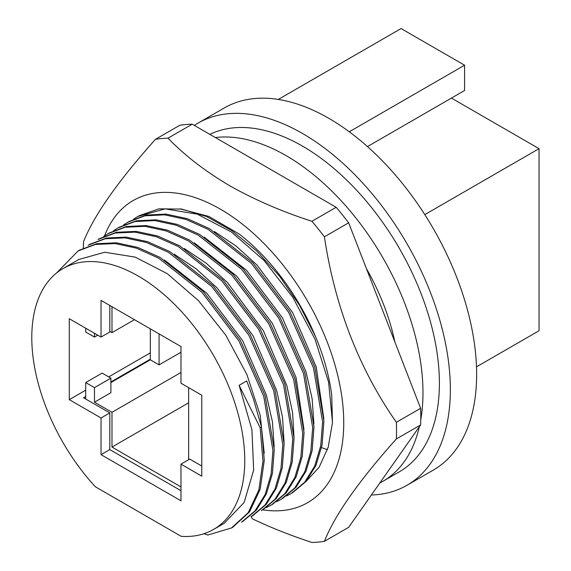 <?xml version="1.0" encoding="UTF-8"?>
<svg xmlns="http://www.w3.org/2000/svg" width="571" height="571" viewBox="0 0 571 571"><rect width="100%" height="100%" fill="white"/><g stroke="black" fill="none" stroke-linecap="round" stroke-linejoin="round"><path stroke-width="0.86" d="M197.994 123.143A209.057 120.702 -120 0 1 302.523 133.493A209.057 120.702 60 0 1 439.099 317.719A209.057 120.702 60 0 1 407.052 485.243L433.332 470.069A209.057 120.702 60 0 0 465.379 302.544A209.057 120.702 60 0 0 328.803 118.318A209.057 120.702 -120 0 0 224.275 107.969L197.994 123.143A209.057 120.702 -120 0 0 194.34 125.406M407.052 485.243A209.057 120.702 60 0 1 371.378 494.993M181.193 536.333L95.35 486.77A150.601 86.949 60 0 1 62.974 268.598A150.601 86.949 60 0 1 213.568 355.547A150.601 86.949 60 0 1 213.568 529.445A150.601 86.949 60 0 1 181.193 536.333M203.954 533.728L207.844 535.034L231.519 527.947L248.192 512.679L258.87 489.968L262.953 461.09L260.162 427.758L239.128 385.311L251.918 429.742L253.652 470.183L244.131 502.494L224.424 523.036M204.168 237.065L246.494 270.269L282.331 317.669L306.035 371.864L312.13 398.744L313.922 424.003M194.333 242.853L236.608 276.043L272.388 323.386L296.078 377.517L303.993 429.599M214.496 231.576L236.158 246.087L256.9 264.951L292.637 312.573L316.22 366.91L323.878 418.957M184.297 248.535L206.152 263.167L227.229 282.295L263.338 330.623L286.849 385.618L292.609 412.826L294.051 438.221M174.341 254.252L196.067 268.791L216.987 287.77L252.989 335.648L276.607 390.307L282.531 417.337L284.094 442.675M164.484 260.026L206.83 293.266L242.661 340.716L266.35 394.946L272.424 421.826L274.194 447.093M78.834 259.47L104.786 252.232L135.206 257.121L167.31 273.687L198.415 300.582L225.781 335.184L246.922 374.59L260.198 415.203L264.252 453.338M315.513 336.533L299.482 305.192L279.519 276.157L256.6 250.89L231.855 230.655L206.495 216.488L181.771 209.086L158.895 208.836L138.996 215.774L133.486 219.214M292.345 492.901L305.963 481.531L316.006 465.336L322.073 444.945L323.921 421.141L314.778 367.089L289.882 311.481L252.932 262.838L209.45 228.614L187.295 218.672L165.975 214.089L146.312 215.046L129.032 221.519L123.55 224.945M282.417 498.626L296.042 487.263L306.077 471.068L312.144 450.676L313.986 426.872L304.85 372.842L279.961 317.24L243.025 268.598L199.557 234.367L177.403 224.424L156.083 219.821L136.419 220.777L119.139 227.229L113.622 230.677M266.464 507.519L272.524 504.336L286.135 492.966L296.163 476.764L302.216 456.372L304.058 432.568L294.914 378.544L270.026 322.958L233.089 274.33L189.636 240.105L167.489 230.156L146.176 225.559L126.505 226.501L109.232 232.954L103.658 236.437M332.479 422.347L328.611 382.135L315.014 339.203L292.866 297.412L264.116 260.547L231.291 231.933L197.302 214.168L165.155 208.872L137.682 216.53M286.592 495.942L291.024 493.658L304.65 482.288L314.692 466.1L320.759 445.701L322.608 421.898L313.465 367.852L288.569 312.244L251.611 263.595L208.137 229.378L185.982 219.428L164.662 214.846L144.998 215.802L127.718 222.276M276.692 501.652L281.103 499.382L294.722 488.019L304.764 471.824L310.831 451.433L312.672 427.636L303.536 373.598L278.648 317.997L241.711 269.355L198.244 235.124L176.089 225.181L154.77 220.577L135.106 221.534L117.826 227.986M271.211 505.099L284.822 493.722L294.85 477.52L300.903 457.128L302.744 433.332L293.601 379.301L268.713 323.714L231.776 275.086L188.323 240.862L166.168 230.92L144.863 226.316L125.192 227.265L107.919 233.71M261.332 510.731L274.929 499.332L284.936 483.202L290.925 462.774L292.737 438.913L283.616 384.997L258.684 329.339L221.791 280.861L178.359 246.579L156.268 236.722L134.942 232.147L115.263 233.011L98.041 239.449M251.404 516.462L265.001 505.071L275.008 488.947L280.982 468.527L282.802 444.673L273.709 390.764L248.763 335.106L211.87 286.599L168.402 252.311L146.297 242.439L124.949 237.871L105.257 238.757L88.034 245.245M241.462 522.229L255.073 510.817L265.115 494.572L271.132 474.151L272.938 450.433L263.738 396.317L238.928 340.93L201.927 292.252L158.545 258.078L136.369 248.142L115.099 243.567L95.45 244.459L78.156 250.912L56.45 273.081M262.646 509.974L276.243 498.576L286.249 482.438L292.231 462.018L294.051 438.157L284.929 384.233L259.998 328.582L223.104 280.104L179.672 245.823L157.589 235.966L136.262 231.391L116.57 232.254L99.354 238.692M252.717 515.699L266.314 504.314L276.321 488.191L282.302 467.763L284.115 443.91L275.015 390.007L250.084 334.349L213.176 285.843L169.723 251.547L147.603 241.683L126.262 237.115L106.57 238L89.354 244.481M242.775 521.473L256.386 510.06L266.436 493.808L272.446 473.388L274.251 449.677L265.058 395.56L240.234 340.173L203.24 291.488L159.859 257.321L137.682 247.386L116.42 242.803L96.763 243.703L79.462 250.162M232.832 527.183L249.506 511.916L260.176 489.211L264.266 460.326L261.475 427.001L260.162 427.75M261.475 427.001L253.524 399.286L246.765 380.907L239.128 385.311M180.978 464.137L201.784 476.15L201.784 395.225L180.978 383.212L180.978 346.547L101.038 300.396L101.038 337.061L69.284 318.732L69.284 399.65L101.038 417.986L101.038 454.652L180.978 500.803L180.978 464.137L189.736 459.077L201.784 466.036M150.316 359.195L110.895 381.949M85.707 396.488L83.523 397.759L109.803 412.926L109.803 449.598L180.978 490.689M109.803 305.456L109.803 332.008L101.038 337.061M69.284 399.65L85.707 390.171M108.704 376.896L150.316 352.871M367.46 146.583L464.58 90.504L464.58 65.215L349.281 131.787M278.298 99.433L401.07 28.55L464.58 65.215M109.803 412.926L101.038 417.986M101.038 454.652L109.803 449.598M379.836 482.966A193.569 111.759 -120 0 0 382.884 481.31L399.307 471.832A193.569 111.759 -120 0 0 439.399 383.212A193.569 111.759 -120 0 0 357.532 191.221A193.569 111.759 -120 0 0 209.857 134.363M420.763 419.721A193.569 111.759 -120 0 0 422.975 392.698A193.569 111.759 -120 0 0 353.363 214.86A193.569 111.759 -120 0 0 215.338 137.525M382.884 481.31A193.569 111.759 -120 0 0 419.342 426.758M366.418 268.62A159.502 92.088 60 0 1 394.825 341.836M305.656 481.881L319.139 467.228L328.211 447.229L332.45 422.854L331.73 395.075A159.502 92.088 60 0 0 239.013 233.903L208.915 216.452L179.979 208.822M104.543 235.83A174.441 100.717 60 0 1 220.399 209.172A174.441 100.717 60 0 1 341.851 396.859A174.441 100.717 60 0 1 262.81 509.839M155.498 139.295L179.751 125.299A221.448 127.854 -120 0 1 192.227 124.185L336.169 207.287A221.448 127.854 -120 0 1 348.645 222.811L420.62 408.308A221.448 127.854 -120 0 1 420.62 424.945L348.645 527.333L324.399 541.337C334.692 515.228 358.681 481.096 396.367 438.942A221.448 127.854 -120 0 0 396.367 422.304C358.959 368.659 334.97 306.827 324.399 236.808A221.448 127.854 -120 0 0 311.916 221.291C281.76 211.527 254.338 199.657 229.642 185.689C205.446 171.428 184.89 155.597 167.974 138.182A221.448 127.854 -120 0 0 155.498 139.295C118.09 181.057 94.101 215.188 83.53 241.69A221.448 127.854 -120 0 0 83.366 248.1M250.983 516.698L252.546 518.911C271.161 527.747 290.953 535.591 311.916 542.45A221.448 127.854 -120 0 0 324.399 541.337M192.227 124.185L167.974 138.182M336.169 207.287L311.916 221.291M348.645 222.811L324.399 236.808M420.62 424.945L396.367 438.942M420.62 408.308L396.367 422.304M476.485 366.86L539.045 330.745L539.045 148.667L451.44 98.091M134.435 319.681L111.987 332.636L109.803 331.373M111.987 332.636L111.987 306.72M188.644 459.712L188.644 387.638M188.644 402.812L111.987 447.064L180.978 486.899M111.987 447.064L111.987 412.298L94.472 402.184L110.895 392.698L110.895 378.159L94.472 387.638L94.472 402.184M85.707 399.022L85.707 382.584L94.472 387.638M94.472 333.271L94.472 337.061L85.707 332.008L85.707 328.211M97.755 335.17L94.472 337.061M159.073 333.899L159.073 364.883L180.978 352.236M85.707 382.584L102.138 373.099L110.895 378.159M150.316 328.846L150.316 359.823L110.895 382.584M150.316 359.823L159.073 364.883M180.978 372.47L111.987 412.298M424.795 214.632L539.045 148.667M321.566 447.578L327.44 449.677M213.568 529.445L224.432 523.172M62.974 268.598L78.798 259.455M99.304 238.685L97.984 239.442M252.653 515.82L251.333 516.577M79.433 250.155L78.12 250.912M231.469 528.047L232.782 527.29"/></g></svg>
